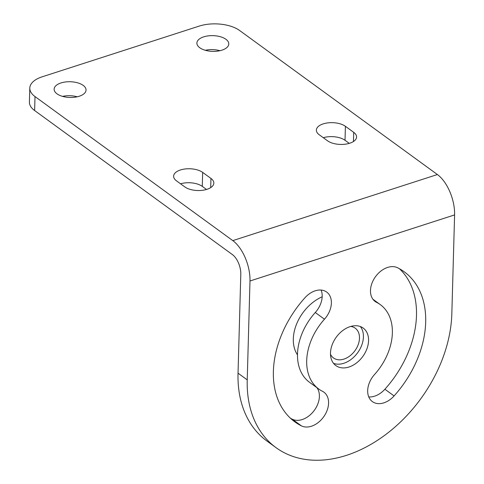 <?xml version="1.0" encoding="UTF-8"?>
<svg xmlns="http://www.w3.org/2000/svg" width="484" height="484" viewBox="0 0 484 484"><rect width="100%" height="100%" fill="white"/><g stroke="black" fill="none" stroke-linecap="round" stroke-linejoin="round"><path stroke-width="0.73" d="M34.624 110.546A29.016 14.302 -178.4 0 1 29.409 102.051L29.796 88.076A29.016 14.302 1.6 0 0 35.011 96.57L34.624 110.546L232.411 254.59A15.319 7.774 -107.9 0 1 240.796 274.295L238.037 373.17L247.227 379.867A124.769 88.167 -53.9 0 0 276.074 447.682L266.884 440.991A124.769 88.167 -53.9 0 1 238.037 373.17M77.216 96.794A15.96 7.865 1.6 0 0 62.575 96.389M219.96 50.699A15.96 7.865 1.6 0 0 205.319 50.288M180.544 183.799A15.96 7.865 1.6 0 1 202.27 186.376L206.517 189.468M323.288 137.704A15.96 7.865 1.6 0 1 345.019 140.275L349.26 143.367M276.074 447.682A124.769 88.167 -53.9 0 0 346.496 455.341A124.769 88.167 -53.9 0 0 451.832 313.789L454.591 214.914A31.387 15.93 -107.9 0 0 437.403 174.542L239.616 30.498A29.016 14.302 1.6 0 0 199.226 26.094L42.205 76.799A29.016 14.302 1.6 0 0 29.796 88.076M454.591 214.914L249.986 280.992A31.387 15.93 -107.9 0 0 232.798 240.615L35.011 96.57M249.986 280.992L247.227 379.867M324.468 319.21A20.31 14.351 126.1 0 0 326.676 292.052A20.31 14.351 126.1 0 0 304.974 297.733A92.849 65.612 126.1 0 0 294.865 421.885A92.849 65.612 126.1 0 0 301.393 425.859A20.31 14.351 126.1 0 0 324.201 416.052A20.31 14.351 126.1 0 0 323.881 392.155A20.31 14.351 126.1 0 0 322.453 391.284A52.23 36.911 126.1 0 1 318.781 389.045A52.23 36.911 126.1 0 1 324.468 319.21L315.278 312.519A20.31 14.351 126.1 0 0 321.104 290.049M374.592 374.447A20.31 14.351 126.1 0 0 372.384 401.605A20.31 14.351 126.1 0 0 394.085 395.93A92.849 65.612 126.1 0 0 404.188 271.772A92.849 65.612 126.1 0 0 397.666 267.797A20.31 14.351 126.1 0 0 374.858 277.604A20.31 14.351 126.1 0 0 375.179 301.502A20.31 14.351 126.1 0 0 376.606 302.373A52.23 36.911 126.1 0 1 380.279 304.611A52.23 36.911 126.1 0 1 374.592 374.447M350.095 326.639A23.214 16.402 126.1 0 0 332.103 344.935A23.214 16.402 126.1 0 0 335.866 365.595A23.214 16.402 126.1 0 0 348.964 367.017A23.214 16.402 126.1 0 0 366.951 348.722A23.214 16.402 126.1 0 0 363.194 328.067A23.214 16.402 126.1 0 0 350.095 326.639M368.766 396.916A20.31 14.351 126.1 0 0 384.895 389.233A92.849 65.612 126.1 0 0 399.391 268.711M315.278 312.519A52.23 36.911 126.1 0 0 309.591 382.354L318.781 389.045M290.479 418.255A92.849 65.612 126.1 0 0 292.203 419.168A20.31 14.351 126.1 0 0 313.699 411.17A20.31 14.351 126.1 0 0 316.935 387.702M79.219 96.249A15.96 7.865 1.6 0 0 86.043 90.048A15.96 7.865 1.6 0 0 77.567 82.812A15.96 7.865 1.6 0 0 60.96 82.958A15.96 7.865 1.6 0 0 54.135 89.159A15.96 7.865 1.6 0 0 62.611 96.395A15.96 7.865 1.6 0 0 79.219 96.249M221.962 50.154A15.96 7.865 1.6 0 0 228.787 43.953A15.96 7.865 1.6 0 0 220.311 36.711A15.96 7.865 1.6 0 0 203.71 36.857A15.96 7.865 1.6 0 0 196.885 43.058A15.96 7.865 1.6 0 0 205.361 50.3A15.96 7.865 1.6 0 0 221.962 50.154M202.663 172.401L210.957 178.439A15.96 7.865 -178.4 0 1 213.825 183.115A15.96 7.865 -178.4 0 1 202.554 190.291A15.96 7.865 -178.4 0 1 184.791 186.891L176.491 180.853A15.96 7.865 -178.4 0 1 173.623 176.176A15.96 7.865 -178.4 0 1 184.894 169.001A15.96 7.865 -178.4 0 1 202.663 172.401L202.27 186.376M345.407 126.3L353.707 132.344A15.96 7.865 -178.4 0 1 356.575 137.014A15.96 7.865 -178.4 0 1 345.298 144.19A15.96 7.865 -178.4 0 1 327.535 140.796L319.234 134.752A15.96 7.865 -178.4 0 1 316.367 130.081A15.96 7.865 -178.4 0 1 327.644 122.906A15.96 7.865 -178.4 0 1 345.407 126.3L345.019 140.275M297.497 354.893A38.327 27.08 -53.9 0 1 293.316 338.927A38.327 27.08 126.1 0 1 322.169 296.783M330.499 354.27A18.422 13.02 -53.9 0 0 333.536 357.978A18.422 13.02 -53.9 0 0 349.853 355.94A18.422 13.02 -53.9 0 0 359.491 338.207A18.422 13.02 126.1 0 0 355.232 328.188A18.422 13.02 126.1 0 0 350.767 326.434M333.549 363.363A23.214 16.402 126.1 0 0 343.821 363.272A23.214 16.402 126.1 0 0 360.979 347.016A23.214 16.402 126.1 0 0 360.362 326.549M437.403 174.542L232.798 240.615M210.703 187.617L210.957 178.439M353.447 141.522L353.707 132.344M384.895 389.233L394.085 395.93M373.908 300.413L376.606 302.373M292.203 419.168L301.393 425.859M372.934 299.263L380.279 304.611"/></g></svg>
